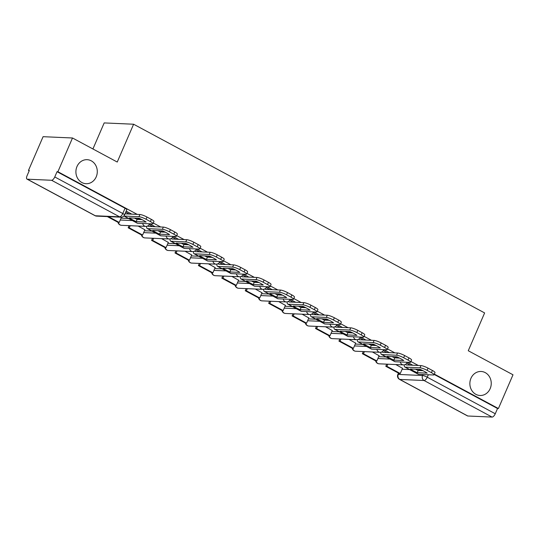 <?xml version="1.0" encoding="UTF-8"?>
<svg xmlns="http://www.w3.org/2000/svg" width="540" height="540" viewBox="0 0 540 540"><rect width="100%" height="100%" fill="white"/><g stroke="black" fill="none" stroke-linecap="round" stroke-linejoin="round"><path stroke-width="0.81" d="M96.208 176.863A12.022 10.692 -87.5 0 1 86.069 183.708A12.022 10.692 -87.5 0 1 76.991 166.529A12.022 10.692 -87.5 0 1 87.136 159.685A12.022 10.692 -87.5 0 1 96.208 176.863M490.165 388.645A12.022 10.692 -87.5 0 1 480.026 395.489A12.022 10.692 -87.5 0 1 470.948 378.317A12.022 10.692 -87.5 0 1 481.086 371.473A12.022 10.692 -87.5 0 1 490.165 388.645M137.248 214.387L57.902 171.733L72.502 137.99L43.085 136.688L28.478 170.431L29.187 170.816M92.921 148.966L104.186 122.924L133.609 124.227L484.623 312.93L468.261 350.744L513 374.794L498.4 408.537L434.342 374.105M418.298 365.479L410.927 361.517M394.882 352.89L387.504 348.921M371.459 340.301L364.082 336.332M348.037 327.706L340.659 323.744M324.614 315.117L317.237 311.148M301.192 302.528L293.821 298.559M277.776 289.933L270.398 285.971M254.354 277.344L246.976 273.382M230.931 264.755L223.553 260.786M207.509 252.16L200.131 248.198M184.093 239.571L176.715 235.609M160.67 226.982L153.293 223.013M72.502 137.99L117.248 162.041L133.609 124.227M28.478 170.431L29.336 170.471L27.061 175.73A3.76 1.579 -61.7 0 0 27 179.111A3.76 1.579 -61.7 0 0 27.311 179.192L51.584 180.272A3.76 1.579 -61.7 0 0 54.77 176.951L122.783 213.516A3.76 0.675 23.4 0 1 124.511 214.934L126.785 209.675A3.76 0.675 23.4 0 0 125.057 208.258L122.783 213.516A3.76 1.579 -61.7 0 1 119.597 216.83L51.584 180.272M57.902 171.733L57.044 171.7L54.77 176.951M402.118 369.245L409.577 369.576M419.445 370.015L421.828 370.116M498.4 408.537L497.543 408.503L495.268 413.755A3.76 1.579 118.3 0 1 492.082 417.076L467.809 416.002A3.76 1.579 118.3 0 1 467.498 415.915L399.485 379.357A3.76 1.579 118.3 0 0 399.796 379.438L467.809 416.002M379.107 355.712L372.377 351.965M355.685 343.116L348.955 339.37M332.262 330.527L325.532 326.781M308.84 317.939L302.11 314.192M285.417 305.35L278.687 301.597M262.001 292.754L255.272 289.008M238.579 280.166L231.849 276.419M215.156 267.577L208.427 263.831M191.734 254.981L185.004 251.235M168.311 242.393L161.588 238.646M144.895 229.804L138.166 226.058M121.061 218.153L128.52 218.484M138.389 218.923L140.771 219.024M144.484 230.749L151.942 231.079M161.811 231.512L164.194 231.62M167.906 243.338L175.365 243.668M185.234 244.1L187.616 244.208M191.329 255.926L198.788 256.257M208.656 256.696L211.039 256.797M214.745 268.522L222.203 268.846M232.072 269.285L234.454 269.393M238.167 281.111L245.626 281.441M255.494 281.873L257.877 281.981M261.59 293.699L269.048 294.03M278.917 294.469L281.3 294.57M285.012 306.288L292.471 306.619M302.339 307.058L304.722 307.166M308.435 318.884L315.893 319.214M325.755 319.646L328.144 319.754M331.85 331.472L339.309 331.803M349.178 332.242L351.56 332.343M355.273 344.061L362.732 344.392M372.6 344.831L374.983 344.939M378.695 356.656L386.154 356.987M396.023 357.419L398.405 357.527M402.523 368.3L395.793 364.554M131.76 214.144L126.158 211.133M412.81 365.236L407.308 362.279M389.387 352.647L383.886 349.684M365.971 340.058L360.464 337.095M342.549 327.463L337.041 324.506M319.127 314.874L313.619 311.918M295.704 302.285L290.203 299.322M272.281 289.69L266.78 286.733M248.866 277.101L243.358 274.144M225.443 264.512L219.935 261.549M202.021 251.917L196.513 248.96M178.598 239.328L173.097 236.372M155.176 226.739L149.675 223.776M57.044 171.7L125.057 208.258M497.543 408.503L434.194 374.45M415.49 369.198A11.644 2.099 -156.6 0 0 418.183 370.474L417.231 372.681L427.194 373.12A11.644 2.099 23.4 0 0 420.289 369.407L410.326 368.969A11.644 2.099 -156.6 0 0 413.397 370.805A11.644 2.099 -156.6 0 0 417.231 372.681M419.715 369.38L419.425 370.049A2.255 0.945 -61.7 0 0 419.249 370.521M385.789 366.289L399.148 373.471L400.268 373.518L386.903 366.336L385.789 366.289L386.714 364.149M387.828 364.203L386.903 366.336M402.57 368.199L400.268 373.518M405.743 364.217A2.255 0.945 -61.7 0 0 406.026 364.898A2.255 0.945 -61.7 0 0 406.215 364.945L420.964 365.6A5.636 1.013 23.4 0 1 428.045 368.132L427.093 370.339A5.636 1.013 -156.6 0 0 420.012 367.801L405.257 367.153A4.698 1.971 118.3 0 1 404.872 367.045A4.698 1.971 118.3 0 1 404.339 364.817M427.093 370.339L431.447 372.681A5.636 1.013 -156.6 0 1 434.045 374.8A5.636 1.013 -156.6 0 1 433.377 374.983L418.621 374.335A4.698 1.971 118.3 0 1 418.23 374.227L404.872 367.045M428.045 368.132L432.398 370.474A5.636 1.013 23.4 0 1 434.997 372.6L434.045 374.8M418.183 370.474L422.982 370.69M392.067 356.603A11.644 2.099 -156.6 0 0 394.767 357.885L393.808 360.086L403.772 360.531A11.644 2.099 23.4 0 0 396.866 356.819L386.903 356.373A11.644 2.099 -156.6 0 0 389.975 358.216A11.644 2.099 -156.6 0 0 393.808 360.086M396.293 356.792L396.009 357.46A2.255 0.945 -61.7 0 0 395.827 357.932M362.367 353.7L375.732 360.882L376.846 360.929L363.481 353.747L362.367 353.7L363.292 351.56M364.406 351.608L363.481 353.747M379.148 355.604L376.846 360.929M382.32 351.628A2.255 0.945 -61.7 0 0 382.604 352.303A2.255 0.945 -61.7 0 0 382.793 352.357L397.548 353.005A5.636 1.013 23.4 0 1 404.622 355.543L403.67 357.75A5.636 1.013 -156.6 0 0 396.589 355.212L381.841 354.557A4.698 1.971 118.3 0 1 381.449 354.456A4.698 1.971 118.3 0 1 380.916 352.229M403.67 357.75L408.024 360.086A5.636 1.013 -156.6 0 1 410.623 362.212A5.636 1.013 -156.6 0 1 409.955 362.394L395.199 361.739A4.698 1.971 118.3 0 1 394.814 361.638L381.449 354.456M404.622 355.543L408.976 357.885A5.636 1.013 23.4 0 1 411.575 360.005L410.623 362.212M394.767 357.885L399.56 358.094M368.651 344.014A11.644 2.099 -156.6 0 0 371.345 345.296L370.386 347.497L380.356 347.936A11.644 2.099 23.4 0 0 373.444 344.223L363.481 343.784A11.644 2.099 -156.6 0 0 366.559 345.627A11.644 2.099 -156.6 0 0 370.386 347.497M372.87 344.203L372.587 344.864A2.255 0.945 -61.7 0 0 372.411 345.337M338.945 341.105L352.31 348.293L353.423 348.34L340.058 341.159L338.945 341.105L339.869 338.972M340.983 339.019L340.058 341.159M355.725 343.015L353.423 348.34M358.898 339.032A2.255 0.945 -61.7 0 0 359.188 339.714A2.255 0.945 -61.7 0 0 359.37 339.761L374.126 340.416A5.636 1.013 23.4 0 1 381.2 342.954L380.248 345.154A5.636 1.013 -156.6 0 0 373.174 342.623L358.418 341.969A4.698 1.971 118.3 0 1 358.027 341.867A4.698 1.971 118.3 0 1 357.5 339.64M380.248 345.154L384.601 347.497A5.636 1.013 -156.6 0 1 387.2 349.623A5.636 1.013 -156.6 0 1 386.532 349.805L371.776 349.151A4.698 1.971 118.3 0 1 371.392 349.049L358.027 341.867M381.2 342.954L385.553 345.29A5.636 1.013 23.4 0 1 388.152 347.416L387.2 349.623M371.345 345.296L376.144 345.506M345.229 331.425A11.644 2.099 -156.6 0 0 347.922 332.701L346.97 334.908L356.933 335.347A11.644 2.099 23.4 0 0 350.028 331.634L340.065 331.196A11.644 2.099 -156.6 0 0 343.136 333.031A11.644 2.099 -156.6 0 0 346.97 334.908M349.454 331.607L349.164 332.276A2.255 0.945 -61.7 0 0 348.988 332.748M315.529 328.516L328.887 335.698L330.001 335.752L316.643 328.563L315.529 328.516L316.447 326.383M317.567 326.43L316.643 328.563M332.309 330.426L330.001 335.752M335.475 326.444A2.255 0.945 -61.7 0 0 335.765 327.125A2.255 0.945 -61.7 0 0 335.947 327.173L350.703 327.827A5.636 1.013 23.4 0 1 357.784 330.359L356.825 332.566A5.636 1.013 -156.6 0 0 349.751 330.028L334.996 329.38A4.698 1.971 118.3 0 1 334.604 329.272A4.698 1.971 118.3 0 1 334.078 327.044M356.825 332.566L361.179 334.908A5.636 1.013 -156.6 0 1 363.778 337.028A5.636 1.013 -156.6 0 1 363.11 337.216L348.361 336.562A4.698 1.971 118.3 0 1 347.969 336.461L334.604 329.272M357.784 330.359L362.138 332.701A5.636 1.013 23.4 0 1 364.736 334.827L363.778 337.028M347.922 332.701L352.721 332.917M321.806 318.829A11.644 2.099 -156.6 0 0 324.5 320.112L323.548 322.312L333.511 322.758A11.644 2.099 23.4 0 0 326.606 319.046L316.643 318.6A11.644 2.099 -156.6 0 0 319.714 320.443A11.644 2.099 -156.6 0 0 323.548 322.312M326.032 319.019L325.742 319.687A2.255 0.945 -61.7 0 0 325.566 320.159M292.106 315.927L305.465 323.109L306.578 323.156L293.22 315.974L292.106 315.927L293.031 313.787M294.145 313.841L293.22 315.974M308.887 317.831L306.578 323.156M312.053 313.855A2.255 0.945 -61.7 0 0 312.343 314.53A2.255 0.945 -61.7 0 0 312.532 314.584L327.281 315.232A5.636 1.013 23.4 0 1 334.361 317.77L333.41 319.977A5.636 1.013 -156.6 0 0 326.329 317.439L311.573 316.784A4.698 1.971 118.3 0 1 311.189 316.683A4.698 1.971 118.3 0 1 310.655 314.456M333.41 319.977L337.763 322.312A5.636 1.013 -156.6 0 1 340.355 324.439A5.636 1.013 -156.6 0 1 339.694 324.621L324.938 323.973A4.698 1.971 118.3 0 1 324.547 323.865L311.189 316.683M334.361 317.77L338.715 320.112A5.636 1.013 23.4 0 1 341.314 322.232L340.355 324.439M324.5 320.112L329.299 320.321M298.384 306.241A11.644 2.099 -156.6 0 0 301.077 307.523L300.125 309.724L310.088 310.163A11.644 2.099 23.4 0 0 303.183 306.45L293.22 306.011A11.644 2.099 -156.6 0 0 296.291 307.854A11.644 2.099 -156.6 0 0 300.125 309.724M302.609 306.43L302.319 307.091A2.255 0.945 -61.7 0 0 302.144 307.571M268.684 303.332L282.042 310.52L283.163 310.568L269.798 303.385L268.684 303.332L269.609 301.199M270.722 301.246L269.798 303.385M285.464 305.242L283.163 310.568M288.637 301.259A2.255 0.945 -61.7 0 0 288.92 301.941A2.255 0.945 -61.7 0 0 289.109 301.988L303.865 302.643A5.636 1.013 23.4 0 1 310.939 305.181L309.987 307.382A5.636 1.013 -156.6 0 0 302.906 304.85L288.158 304.196A4.698 1.971 118.3 0 1 287.766 304.094A4.698 1.971 118.3 0 1 287.233 301.867M309.987 307.382L314.341 309.724A5.636 1.013 -156.6 0 1 316.94 311.85A5.636 1.013 -156.6 0 1 316.271 312.032L301.516 311.378A4.698 1.971 118.3 0 1 301.124 311.276L287.766 304.094M310.939 305.181L315.293 307.517A5.636 1.013 23.4 0 1 317.891 309.643L316.94 311.85M301.077 307.523L305.876 307.733M274.961 293.652A11.644 2.099 -156.6 0 0 277.661 294.928L276.703 297.135L286.666 297.574A11.644 2.099 23.4 0 0 279.76 293.861L269.798 293.423A11.644 2.099 -156.6 0 0 272.875 295.259A11.644 2.099 -156.6 0 0 276.703 297.135M279.187 293.834L278.903 294.503A2.255 0.945 -61.7 0 0 278.721 294.975M245.261 290.743L258.626 297.925L259.74 297.979L246.375 290.79L245.261 290.743L246.186 288.61M247.3 288.657L246.375 290.79M262.042 292.653L259.74 297.979M265.214 288.671A2.255 0.945 -61.7 0 0 265.498 289.352A2.255 0.945 -61.7 0 0 265.687 289.4L280.442 290.054A5.636 1.013 23.4 0 1 287.516 292.586L286.565 294.793A5.636 1.013 -156.6 0 0 279.484 292.255L264.735 291.607A4.698 1.971 118.3 0 1 264.344 291.499A4.698 1.971 118.3 0 1 263.81 289.271M286.565 294.793L290.918 297.135A5.636 1.013 -156.6 0 1 293.517 299.255A5.636 1.013 -156.6 0 1 292.849 299.444L278.093 298.789A4.698 1.971 118.3 0 1 277.709 298.688L264.344 291.499M287.516 292.586L291.87 294.928A5.636 1.013 23.4 0 1 294.469 297.054L293.517 299.255M277.661 294.928L282.454 295.144M251.546 281.057A11.644 2.099 -156.6 0 0 254.239 282.339L253.287 284.546L263.25 284.985A11.644 2.099 23.4 0 0 256.338 281.273L246.375 280.834A11.644 2.099 -156.6 0 0 249.453 282.67A11.644 2.099 -156.6 0 0 253.287 284.546M255.771 281.246L255.481 281.914A2.255 0.945 -61.7 0 0 255.305 282.386M221.839 278.154L235.204 285.336L236.318 285.383L222.959 278.201L221.839 278.154L222.763 276.014M223.884 276.068L222.959 278.201M238.626 280.058L236.318 285.383M241.792 276.082A2.255 0.945 -61.7 0 0 242.082 276.757A2.255 0.945 -61.7 0 0 242.264 276.811L257.02 277.466A5.636 1.013 23.4 0 1 264.094 279.997L263.142 282.204A5.636 1.013 -156.6 0 0 256.068 279.666L241.313 279.011A4.698 1.971 118.3 0 1 240.921 278.91A4.698 1.971 118.3 0 1 240.394 276.683M263.142 282.204L267.496 284.54A5.636 1.013 -156.6 0 1 270.094 286.666A5.636 1.013 -156.6 0 1 269.426 286.848L254.678 286.2A4.698 1.971 118.3 0 1 254.286 286.092L240.921 278.91M264.094 279.997L268.454 282.339A5.636 1.013 23.4 0 1 271.046 284.465L270.094 286.666M254.239 282.339L259.038 282.548M228.123 268.468A11.644 2.099 -156.6 0 0 230.816 269.75L229.865 271.951L239.828 272.396A11.644 2.099 23.4 0 0 232.922 268.677L222.959 268.238A11.644 2.099 -156.6 0 0 226.031 270.081A11.644 2.099 -156.6 0 0 229.865 271.951M232.349 268.657L232.058 269.318A2.255 0.945 -61.7 0 0 231.883 269.798M198.423 265.559L211.781 272.747L212.895 272.795L199.537 265.613L198.423 265.559L199.348 263.425M200.462 263.473L199.537 265.613M215.204 267.469L212.895 272.795M218.369 263.486A2.255 0.945 -61.7 0 0 218.66 264.168A2.255 0.945 -61.7 0 0 218.849 264.222L233.597 264.87A5.636 1.013 23.4 0 1 240.678 267.408L239.72 269.609A5.636 1.013 -156.6 0 0 232.646 267.077L217.89 266.423A4.698 1.971 118.3 0 1 217.505 266.321A4.698 1.971 118.3 0 1 216.972 264.094M239.72 269.609L244.073 271.951A5.636 1.013 -156.6 0 1 246.672 274.077A5.636 1.013 -156.6 0 1 246.004 274.259L231.255 273.604A4.698 1.971 118.3 0 1 230.864 273.503L217.505 266.321M240.678 267.408L245.032 269.75A5.636 1.013 23.4 0 1 247.631 271.87L246.672 274.077M230.816 269.75L235.616 269.959M204.701 255.879A11.644 2.099 -156.6 0 0 207.394 257.155L206.442 259.362L216.405 259.801A11.644 2.099 23.4 0 0 209.5 256.088L199.537 255.65A11.644 2.099 -156.6 0 0 202.608 257.486A11.644 2.099 -156.6 0 0 206.442 259.362M208.926 256.061L208.636 256.729A2.255 0.945 -61.7 0 0 208.46 257.202M175.001 252.97L188.359 260.152L189.479 260.206L176.114 253.017L175.001 252.97L175.925 250.837M177.039 250.884L176.114 253.017M191.781 254.88L189.479 260.206M194.954 250.898A2.255 0.945 -61.7 0 0 195.237 251.579A2.255 0.945 -61.7 0 0 195.426 251.626L210.175 252.281A5.636 1.013 23.4 0 1 217.256 254.813L216.304 257.02A5.636 1.013 -156.6 0 0 209.223 254.482L194.468 253.834A4.698 1.971 118.3 0 1 194.083 253.726A4.698 1.971 118.3 0 1 193.55 251.498M216.304 257.02L220.657 259.362A5.636 1.013 -156.6 0 1 223.256 261.482A5.636 1.013 -156.6 0 1 222.588 261.671L207.833 261.016A4.698 1.971 118.3 0 1 207.441 260.915L194.083 253.726M217.256 254.813L221.609 257.155A5.636 1.013 23.4 0 1 224.208 259.281L223.256 261.482M207.394 257.155L212.193 257.371M181.278 243.284A11.644 2.099 -156.6 0 0 183.978 244.566L183.019 246.773L192.982 247.212A11.644 2.099 23.4 0 0 186.077 243.5L176.114 243.061A11.644 2.099 -156.6 0 0 179.185 244.897A11.644 2.099 -156.6 0 0 183.019 246.773M185.504 243.472L185.213 244.141A2.255 0.945 -61.7 0 0 185.038 244.613M151.578 240.381L164.943 247.563L166.057 247.61L152.692 240.428L151.578 240.381L152.503 238.241M153.617 238.295L152.692 240.428M168.358 242.285L166.057 247.61M171.531 238.309A2.255 0.945 -61.7 0 0 171.815 238.991A2.255 0.945 -61.7 0 0 172.004 239.038L186.759 239.693A5.636 1.013 23.4 0 1 193.833 242.224L192.881 244.431A5.636 1.013 -156.6 0 0 185.8 241.893L171.052 241.238A4.698 1.971 118.3 0 1 170.66 241.137A4.698 1.971 118.3 0 1 170.127 238.91M192.881 244.431L197.235 246.767A5.636 1.013 -156.6 0 1 199.834 248.893A5.636 1.013 -156.6 0 1 199.166 249.075L184.41 248.427A4.698 1.971 118.3 0 1 184.025 248.319L170.66 241.137M193.833 242.224L198.187 244.566A5.636 1.013 23.4 0 1 200.786 246.692L199.834 248.893M183.978 244.566L188.771 244.775M157.862 230.695A11.644 2.099 -156.6 0 0 160.556 231.977L159.597 234.178L169.56 234.623A11.644 2.099 23.4 0 0 162.655 230.911L152.692 230.465A11.644 2.099 -156.6 0 0 155.77 232.308A11.644 2.099 -156.6 0 0 159.597 234.178M162.081 230.884L161.798 231.552A2.255 0.945 -61.7 0 0 161.622 232.025M128.156 227.792L141.52 234.974L142.634 235.022L129.269 227.84L128.156 227.792L129.08 225.653M130.194 225.7L129.269 227.84M144.936 229.696L142.634 235.022M148.108 225.713A2.255 0.945 -61.7 0 0 148.392 226.395A2.255 0.945 -61.7 0 0 148.581 226.449L163.337 227.097A5.636 1.013 23.4 0 1 170.411 229.635L169.459 231.835A5.636 1.013 -156.6 0 0 162.385 229.304L147.629 228.65A4.698 1.971 118.3 0 1 147.238 228.548A4.698 1.971 118.3 0 1 146.705 226.321M169.459 231.835L173.812 234.178A5.636 1.013 -156.6 0 1 176.411 236.304A5.636 1.013 -156.6 0 1 175.743 236.486L160.988 235.832A4.698 1.971 118.3 0 1 160.603 235.73L147.238 228.548M170.411 229.635L174.764 231.977A5.636 1.013 23.4 0 1 177.363 234.097L176.411 236.304M160.556 231.977L165.348 232.187M134.44 218.106A11.644 2.099 -156.6 0 0 137.133 219.382L136.181 221.589L146.144 222.028A11.644 2.099 23.4 0 0 139.232 218.315L129.269 217.876A11.644 2.099 -156.6 0 0 132.347 219.713A11.644 2.099 -156.6 0 0 136.181 221.589M138.665 218.295L138.375 218.957A2.255 0.945 -61.7 0 0 138.2 219.429M107.332 216.594L118.098 222.379L119.212 222.433L108.446 216.641M121.487 217.175L119.212 222.433M124.997 213.813A2.255 0.945 -61.7 0 0 125.159 213.853L139.914 214.508A5.636 1.013 23.4 0 1 146.995 217.046L146.036 219.247A5.636 1.013 -156.6 0 0 138.962 216.716L124.207 216.061A4.698 1.971 118.3 0 1 123.842 215.966L137.18 223.142A4.698 1.971 118.3 0 0 137.572 223.243L152.321 223.898A5.636 1.013 -156.6 0 0 152.989 223.715A5.636 1.013 -156.6 0 0 150.39 221.589L151.349 219.382A5.636 1.013 23.4 0 1 153.947 221.508L152.989 223.715M146.036 219.247L150.39 221.589M146.995 217.046L151.349 219.382M137.133 219.382L141.932 219.598M149.222 223.756A3.76 0.675 23.4 0 1 149.398 224.134L149.553 223.776M172.645 236.351A3.76 0.675 23.4 0 1 172.82 236.722L172.976 236.365M196.06 248.94A3.76 0.675 23.4 0 1 196.243 249.311L196.398 248.954M219.483 261.529A3.76 0.675 23.4 0 1 219.665 261.9L219.821 261.549M242.906 274.124A3.76 0.675 23.4 0 1 243.088 274.496L243.243 274.138M266.328 286.713A3.76 0.675 23.4 0 1 266.504 287.084L266.659 286.726M289.75 299.302A3.76 0.675 23.4 0 1 289.926 299.673L290.081 299.315M313.166 311.897A3.76 0.675 23.4 0 1 313.349 312.269L313.504 311.911M336.589 324.486A3.76 0.675 23.4 0 1 336.771 324.857L336.926 324.5M360.011 337.075A3.76 0.675 23.4 0 1 360.194 337.446L360.342 337.088M383.434 349.663A3.76 0.675 23.4 0 1 383.609 350.042L383.764 349.684M406.85 362.259A3.76 0.675 23.4 0 1 407.032 362.63L407.187 362.273M27.311 179.192L95.324 215.757L119.597 216.83A3.76 3.341 92.5 0 0 120.899 217.195A3.76 3.76 0 0 0 124.511 214.934M398.763 373.268L398.264 374.429L422.537 375.509A3.76 0.675 23.4 0 1 427.255 377.197L495.268 413.755M422.962 374.524L422.537 375.509A3.76 3.341 -87.5 0 0 424.069 380.511L399.796 379.438A3.76 3.341 -87.5 0 1 398.264 374.429A3.76 0.675 23.4 0 0 397.818 374.558A3.76 3.76 0 0 0 399.485 379.357M492.082 417.076L424.069 380.511A3.76 1.579 -61.7 0 0 427.255 377.197L428.308 374.76M120.258 220.023L132.374 220.556M143.674 232.612L155.797 233.145M167.096 245.201L179.219 245.741M190.519 257.796L202.635 258.329M213.941 270.385L226.058 270.918M237.364 282.974L249.48 283.514M260.779 295.569L272.903 296.102M284.202 308.158L296.325 308.691M307.625 320.747L319.741 321.287M331.047 333.335L343.163 333.875M354.47 345.931L366.586 346.464M377.885 358.519L390.008 359.053M376.043 360.896A3.76 3.341 92.5 0 0 377.845 363.454A3.76 3.341 92.5 0 0 379.148 363.818A3.76 3.76 0 0 1 375.631 360.828M400.315 361.969A3.76 3.341 92.5 0 0 402.118 364.527A3.76 3.341 -87.5 0 0 403.421 364.892A3.76 3.76 0 0 0 407.032 362.63M352.62 348.307A3.76 3.341 92.5 0 0 354.422 350.865A3.76 3.341 92.5 0 0 355.725 351.23A3.76 3.76 0 0 1 352.208 348.239M376.9 349.38A3.76 3.341 92.5 0 0 378.695 351.938A3.76 3.341 -87.5 0 0 379.998 352.303A3.76 3.76 0 0 0 383.609 350.042M329.204 335.711A3.76 3.341 92.5 0 0 331 338.276A3.76 3.341 92.5 0 0 332.303 338.634A3.76 3.76 0 0 1 328.793 335.644M353.477 336.785A3.76 3.341 92.5 0 0 355.273 339.35A3.76 3.341 -87.5 0 0 356.576 339.707A3.76 3.76 0 0 0 360.194 337.446M305.782 323.123A3.76 3.341 92.5 0 0 307.577 325.681A3.76 3.341 92.5 0 0 308.88 326.045A3.76 3.76 0 0 1 305.37 323.055M330.055 324.196A3.76 3.341 92.5 0 0 331.857 326.754A3.76 3.341 -87.5 0 0 333.153 327.119A3.76 3.76 0 0 0 336.771 324.857M282.359 310.534A3.76 3.341 92.5 0 0 284.162 313.092A3.76 3.341 92.5 0 0 285.457 313.457A3.76 3.76 0 0 1 281.947 310.466M306.632 311.607A3.76 3.341 92.5 0 0 308.435 314.165A3.76 3.341 -87.5 0 0 309.737 314.53A3.76 3.76 0 0 0 313.349 312.269M258.937 297.938A3.76 3.341 92.5 0 0 260.739 300.503A3.76 3.341 92.5 0 0 262.042 300.861A3.76 3.76 0 0 1 258.525 297.878M283.21 299.012A3.76 3.341 92.5 0 0 285.012 301.577A3.76 3.341 -87.5 0 0 286.315 301.934A3.76 3.76 0 0 0 289.926 299.673M235.514 285.35A3.76 3.341 92.5 0 0 237.316 287.908A3.76 3.341 92.5 0 0 238.619 288.272A3.76 3.76 0 0 1 235.103 285.282M259.794 286.423A3.76 3.341 92.5 0 0 261.59 288.988A3.76 3.341 -87.5 0 0 262.892 289.346A3.76 3.76 0 0 0 266.504 287.084M212.099 272.761A3.76 3.341 92.5 0 0 213.894 275.319A3.76 3.341 92.5 0 0 215.197 275.684A3.76 3.76 0 0 1 211.687 272.693M236.372 273.834A3.76 3.341 92.5 0 0 238.167 276.392A3.76 3.341 -87.5 0 0 239.47 276.757A3.76 3.76 0 0 0 243.088 274.496M188.676 260.165A3.76 3.341 92.5 0 0 190.472 262.73A3.76 3.341 92.5 0 0 191.774 263.088A3.76 3.76 0 0 1 188.264 260.104M212.949 261.238A3.76 3.341 92.5 0 0 214.751 263.803A3.76 3.341 -87.5 0 0 216.047 264.161A3.76 3.76 0 0 0 219.665 261.9M165.254 247.577A3.76 3.341 92.5 0 0 167.056 250.135A3.76 3.341 92.5 0 0 168.352 250.499A3.76 3.76 0 0 1 164.842 247.509M189.526 248.65A3.76 3.341 92.5 0 0 191.329 251.215A3.76 3.341 -87.5 0 0 192.632 251.573A3.76 3.76 0 0 0 196.243 249.311M141.831 234.988A3.76 3.341 92.5 0 0 143.633 237.546A3.76 3.341 92.5 0 0 144.936 237.911A3.76 3.76 0 0 1 141.419 234.92M166.104 236.061A3.76 3.341 92.5 0 0 167.906 238.619A3.76 3.341 -87.5 0 0 169.209 238.984A3.76 3.76 0 0 0 172.82 236.722M118.409 222.392A3.76 3.341 92.5 0 0 120.211 224.957A3.76 3.341 92.5 0 0 121.514 225.315A3.76 3.76 0 0 1 118.004 222.332M142.688 223.472A3.76 3.341 92.5 0 0 144.484 226.031A3.76 3.341 -87.5 0 0 145.786 226.395A3.76 3.76 0 0 0 149.398 224.134M96.626 216.122A3.76 3.341 92.5 0 1 95.324 215.757A3.76 1.579 118.3 0 1 95.013 215.676A3.76 3.76 0 0 0 96.626 216.122L120.899 217.195M406.714 363.218L410.265 365.128M418.048 369.306L419.425 370.049M420.012 367.801L420.964 365.6M405.257 367.153L418.621 374.335M431.447 372.681L432.398 370.474M383.292 350.622L386.849 352.532M394.632 356.717L396.009 357.46M396.589 355.212L397.548 353.005M381.841 354.557L395.199 361.739M408.024 360.086L408.976 357.885M359.876 338.033L363.427 339.944M371.21 344.129L372.587 344.864M373.174 342.623L374.126 340.416M358.418 341.969L371.776 349.151M384.601 347.497L385.553 345.29M336.454 325.445L340.004 327.355M347.787 331.533L349.164 332.276M349.751 330.028L350.703 327.827M334.996 329.38L348.361 336.562M361.179 334.908L362.138 332.701M313.031 312.849L316.582 314.759M324.365 318.944L325.742 319.687M326.329 317.439L327.281 315.232M311.573 316.784L324.938 323.973M337.763 322.312L338.715 320.112M289.609 300.26L293.166 302.171M300.942 306.356L302.319 307.091M302.906 304.85L303.865 302.643M288.158 304.196L301.516 311.378M314.341 309.724L315.293 307.517M266.186 287.672L269.744 289.582M277.526 293.76L278.903 294.503M279.484 292.255L280.442 290.054M264.735 291.607L278.093 298.789M290.918 297.135L291.87 294.928M242.771 275.076L246.321 276.986M254.104 281.171L255.481 281.914M256.068 279.666L257.02 277.466M241.313 279.011L254.678 286.2M267.496 284.54L268.454 282.339M219.348 262.487L222.899 264.398M230.681 268.582L232.058 269.318M232.646 267.077L233.597 264.87M217.89 266.423L231.255 273.604M244.073 271.951L245.032 269.75M195.925 249.899L199.476 251.809M207.259 255.994L208.636 256.729M209.223 254.482L210.175 252.281M194.468 253.834L207.833 261.016M220.657 259.362L221.609 257.155M172.503 237.303L176.06 239.213M183.836 243.398L185.213 244.141M185.8 241.893L186.759 239.693M171.052 241.238L184.41 248.427M197.235 246.767L198.187 244.566M149.081 224.714L152.638 226.625M160.421 230.81L161.798 231.552M162.385 229.304L163.337 227.097M147.629 228.65L160.988 235.832M173.812 234.178L174.764 231.977M125.712 212.153L129.215 214.036M136.998 218.221L138.375 218.957M138.962 216.716L139.914 214.508M124.207 216.061L137.572 223.243M403.421 364.892L379.148 363.818M379.998 352.303L355.725 351.23M356.576 339.707L332.303 338.634M333.153 327.119L308.88 326.045M309.737 314.53L285.457 313.457M286.315 301.934L262.042 300.861M262.892 289.346L238.619 288.272M239.47 276.757L215.197 275.684M216.047 264.161L191.774 263.088M192.632 251.573L168.352 250.499M169.209 238.984L144.936 237.911M145.786 226.395L121.514 225.315M398.446 373.093L397.818 374.558M27 179.111L95.013 215.676"/></g></svg>
